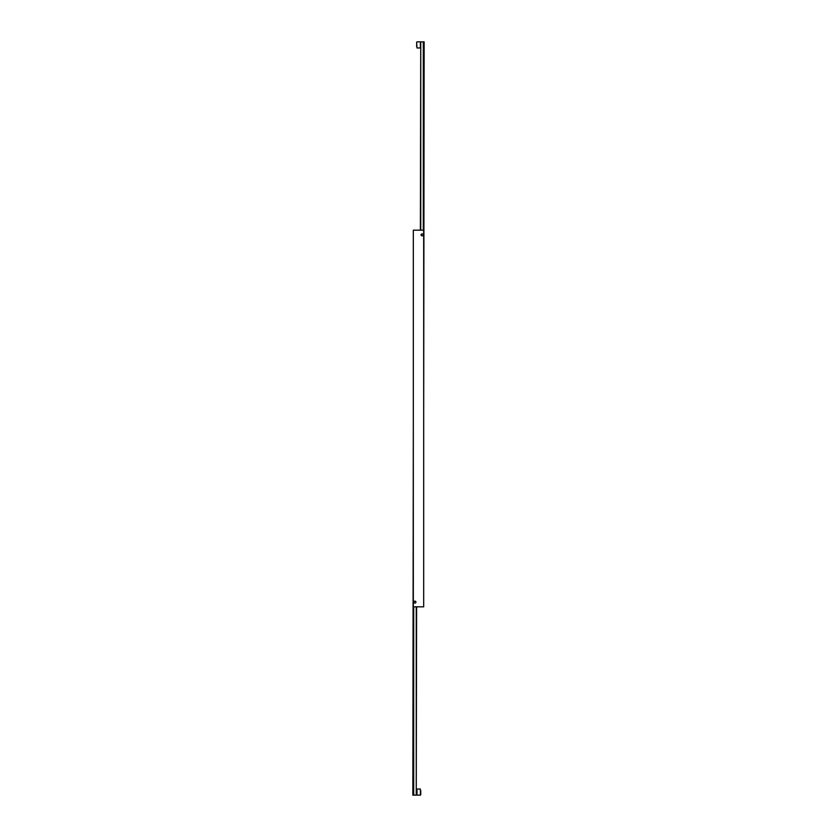 <?xml version="1.0" encoding="UTF-8"?>
<svg xmlns="http://www.w3.org/2000/svg" width="837" height="837" viewBox="0 0 837 837"><rect width="100%" height="100%" fill="white"/><g stroke="black" fill="none" stroke-linecap="round" stroke-linejoin="round"><path stroke-width="1.26" d="M421.063 234.883A0.973 0.973 0 0 1 422.518 234.046A0.973 0.973 0 0 1 422.518 235.72A0.973 0.973 0 0 1 421.063 234.883M415.937 602.117A0.973 0.973 0 0 1 414.482 602.954A0.973 0.973 0 0 1 414.482 601.28A0.973 0.973 0 0 1 415.937 602.117M413.321 606.825L423.679 606.825L423.679 230.175L413.321 230.175L413.321 606.825M420.749 230.175L420.749 41.85L423.313 41.85L423.313 230.175M423.679 418.5L424.15 41.85L423.313 41.85M420.749 41.85L420.383 230.175M416.251 606.825L416.251 795.15L413.687 795.15L413.687 606.825M413.321 418.5L412.85 795.15L413.687 795.15M416.251 795.15L416.617 606.825M416.993 41.85L420.383 41.85L420.383 47.971L416.993 47.971L416.617 42.227M416.617 46.328L416.617 44.916M420.383 795.15L420.383 789.029L416.993 789.029L416.993 795.15L420.383 795.15L420.76 793.497M420.76 790.672L420.76 794.773"/></g></svg>
